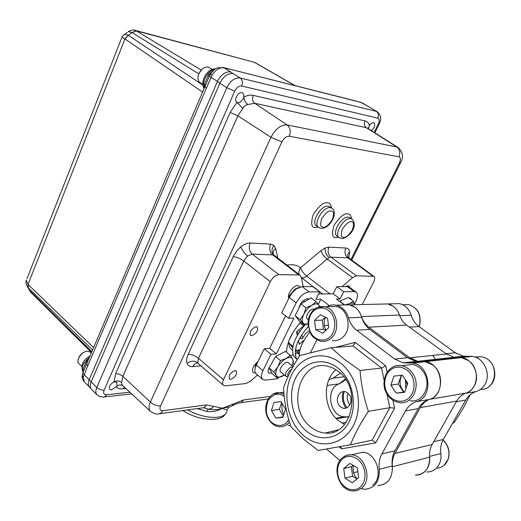 <?xml version="1.0" encoding="UTF-8"?>
<svg xmlns="http://www.w3.org/2000/svg" width="521" height="521" viewBox="0 0 521 521"><rect width="100%" height="100%" fill="white"/><g stroke="black" fill="none" stroke-linecap="round" stroke-linejoin="round"><path stroke-width="0.78" d="M465.442 393.335L476.207 391.512C479.926 390.333 482.837 387.963 484.94 384.4C491.355 374.104 483.944 357.725 472.449 356.39L468.366 356.305L457.835 357.478M465.299 393.362C469.063 392.17 472.006 389.76 474.13 386.133C480.616 375.661 473.133 358.982 461.515 357.614L458.05 357.458L461.515 357.614L468.431 360.532C480.121 368.184 478.48 389.428 465.937 393.153C461.971 394.612 458.884 397.256 456.676 401.085L432.117 444.53C430.04 448.288 429.219 452.495 429.643 457.158C429.701 468.386 424.954 474.377 415.406 475.126C420.597 475.198 424.622 472.879 427.481 468.177C429.408 464.699 430.099 460.779 429.558 456.422L440.825 453.544C441.359 457.822 440.675 461.678 438.773 465.103C435.94 469.727 431.955 472.013 426.81 471.961M442.622 343.619L456.461 353.564M470.15 394.755L463.273 408.151L454.123 422.739L452.651 423.052M405.866 388.757L405.273 379.555M413.394 357.947L414.039 357.354M411.186 315.231C409.057 308.894 405.156 305.032 399.477 303.652L387.885 303.932C393.609 305.339 397.543 309.266 399.692 315.706L411.186 315.231C412.652 319.998 415.263 323.782 419.021 326.569L455.308 352.782L463.469 356.208L468.366 356.305M399.477 303.652L393.889 303.782M345.827 379.601L339.653 383.664C325.234 387.657 329.083 416.175 344.212 416.787L349.239 416.859M343.15 391.642C341.62 397.49 342.505 402.993 345.801 408.145M476.207 391.512C471.7 392.945 468.21 395.791 465.728 400.043L443.319 439.47C441 443.671 440.167 448.36 440.825 453.544M347.95 393.335C346.634 397.543 347.266 401.47 349.845 405.11M327.142 306.7C330.034 305.039 333.088 304.531 336.305 305.169L387.885 303.932L393.251 306.309C396.129 308.432 398.207 311.337 399.477 315.036C400.923 319.256 403.319 322.61 406.66 325.104L446.367 354L454.136 357.289L458.05 357.458L421.743 361.496L425.318 361.672L432.45 364.772C444.504 372.906 442.791 395.38 429.838 399.268C425.748 400.799 422.564 403.58 420.284 407.617L394.938 453.4C392.801 457.353 391.948 461.795 392.385 466.725C392.43 478.584 387.546 484.875 377.725 485.598C387.845 484.771 392.697 478.219 392.293 465.943L379.268 469.271C379.672 481.775 374.768 488.438 364.563 489.252L361.418 488.711M379.268 469.271C378.591 463.592 379.47 458.46 381.906 453.895L405.501 410.906C408.112 406.263 411.792 403.169 416.54 401.632C433.811 397.419 430.457 365.058 412.645 363.085L403.195 362.837L394.625 359.047L356.657 330.236C352.737 327.175 350.014 323.04 348.497 317.83L361.737 317.282C359.542 310.483 355.511 306.341 349.637 304.85L355.14 307.364C358.09 309.598 360.219 312.672 361.522 316.566C363 321.021 365.455 324.57 368.888 327.201L409.701 357.803L417.705 361.3L421.743 361.496M340.428 373.114L333.023 378.148L328.901 379.698M294.332 364.374L292.965 363.248L294.332 364.368M286.524 352.255C286.837 342.831 291.519 332.776 300.578 322.102M349.174 298.09L350.587 298.351L351.415 299.744M308.315 299.471L307.312 298.702M298.82 308.289C300.272 303.02 303.157 299.822 307.475 298.696L308.901 299.126M298.689 287.507L294.769 289.253L289.044 296.117L289.24 297.471L291.838 293.323L295.205 289.8L296.41 288.862L302.115 286.622L312.724 286.622L319.679 291.845L309.109 291.91C304.212 292.6 299.914 296.247 296.202 302.857L288.634 318.292L293.981 318.084L276.358 353.896L270.959 354.339L262.949 370.678C261.008 374.912 260.962 377.849 262.812 379.496L265.632 380.122L277.498 378.78L277.993 377.79M262.532 379.262L256.247 373.876C254.691 372.58 254.45 370.275 255.524 366.973L256.325 365.058L256.241 363.521L255.609 365.045L255.101 368.451M271.982 373.114L268.908 373.134C267.481 371.597 267.976 369.07 270.406 365.56M318.292 304.342L320.838 299.23L315.973 299.308L319.679 291.845M349.526 287.318L347.481 286.641L336.84 286.635L343.704 291.695L340.057 298.924L336.397 298.982L344.296 304.883M318.624 293.974L333.225 293.837L336.84 286.635M333.225 293.837L340.057 298.924M354.541 304.03L355.745 301.666C357.986 296.957 358.09 293.766 356.058 292.086L354.3 291.63L343.704 291.695M270.959 354.339L264.258 348.777L256.325 365.058L262.949 370.678M285.56 315.863L269.67 348.373L264.258 348.777M269.67 348.373L276.358 353.896M296.202 302.857L289.24 297.471L281.75 312.854L288.634 318.292M320.838 299.23L329.35 305.664M290.457 355.563L293.076 354.873M295.166 354.078L297.426 353.004M299.152 356.468C299.106 349.109 302.662 340.988 309.819 332.118M349.109 417.152L344.212 416.787C329.396 416.194 325.182 388.464 339.119 383.86L345.403 378.962M435.908 359.92L432.73 355.413M340.584 406.706C347.93 413.283 355.498 398.995 347.709 393.127C340.298 386.693 332.932 400.864 340.584 406.706M406.133 380.851L407.122 385.091L406.133 380.851M333.303 432.091L332.554 431.225L333.303 432.091M297.439 359.177L296.696 358.904M297.185 359.594L293.662 356.149C290.601 347.95 294.365 337.549 304.948 324.954M297.211 359.549L296.338 358.337C293.29 349.917 297.25 339.321 308.217 326.556M299.178 354.423L295.257 350.815M292.652 347.917L289.35 343.443L292.932 346.348M295.544 349.005L299.282 353.329M300.135 349.311L297.856 351.59M299.809 322.974L304.01 325.996M290.614 425.944L287.963 425.24M303.313 435.341C287.318 421.476 282.128 393.602 291.714 374.703C301.06 355.622 323.717 349.63 340.617 363.117C357.673 376.312 363.847 406.354 353.192 425.898C342.785 445.657 319.152 449.48 303.313 435.341M344.127 359.112L331.141 347.722L299.731 355.569C292.509 366.621 287.104 377.419 283.515 387.963C284.14 400.975 286.589 413.869 290.855 426.66L302.975 438.702L318.09 450.47L350.464 444.778C354.606 434.162 360.578 423.013 368.373 411.343C363.879 397.946 361.112 384.335 360.063 370.49L344.127 359.112M305.788 430.561C319.536 442.746 339.907 439.307 348.836 422.27C357.979 405.416 352.704 379.581 338.025 368.139C323.482 356.436 303.841 361.496 295.7 378.025C287.358 394.397 291.903 418.61 305.788 430.561M310.216 426.53C314.788 430.418 319.796 432.58 325.241 433.023C351.734 436.728 362.486 388.686 338.65 371.577L333.303 368.178L327.585 366.217C299.718 359.028 286.12 407.637 310.216 426.53M336.084 369.734C322.225 380.799 323.372 408.711 338.24 420.46L344.583 424.439M331.141 347.722L353.023 345.977L381.567 368.041L360.063 370.49M387.116 372.261L385.787 365.866L381.567 368.041L384.14 380.46M386.914 393.863L389.773 407.669L368.373 411.343M372.144 440.167L375.706 442.87L394.592 408.184L389.773 407.669L372.144 440.167L350.464 444.778M353.023 345.977L355.263 342.395L335.198 347.403M385.787 365.866L355.263 342.395M394.592 408.184L392.932 400.213M340.539 446.562L341.574 448.815L375.706 442.87M339.223 446.797L341.574 448.815M361.737 317.282C363.248 322.401 365.944 326.459 369.838 329.461L407.474 357.725L415.966 361.431L425.318 361.672C442.954 363.586 446.276 395.328 429.187 399.483C424.491 401.001 420.844 404.042 418.265 408.601L394.905 450.841C392.489 455.334 391.623 460.369 392.293 465.943M336.305 305.169C342.219 306.687 346.283 310.907 348.497 317.83M316.846 339.939L310.438 352.684M326.615 449.011L339.92 460.551M326.016 330.21C323.749 325.97 323.554 321.659 325.43 317.276M283.02 392.372L283.769 391.838M404.244 391.987C399.776 386.869 398.923 381.281 401.704 375.231M357.061 478.884C353.681 474.989 352.463 470.528 353.407 465.494M283.86 414.455C281.965 411.062 281.438 407.481 282.291 403.71M344.212 391.642C342.929 395.804 343.124 399.991 344.791 404.205L346.817 407.826M330.685 306.608L336.104 306.472C347.917 308.23 352.554 329.012 342.844 337.211C339.712 340.024 336.201 341.112 332.307 340.487M314.541 320.461L315.7 329.669L322.773 333.284L328.738 327.624L327.553 318.331L320.435 314.782L314.541 320.461L322.297 320.128L323.45 329.246L325.781 330.431M325.325 317.224L322.297 320.128M315.7 329.669L323.45 329.246M275.87 418.037L282.936 417.373L285.547 409.141L281.04 401.626L273.994 402.375L271.428 410.541L275.87 418.037L283.098 416.872M271.428 410.541L279.367 409.35L283.359 416.038M281.542 402.466L279.367 409.35M303.515 325.899L296.514 331.929L297.296 335.394M298.468 340.558L299.315 344.296L304.225 340.037M299.568 349.838L296.918 350.516M292.444 350.034C289.95 348.816 288.771 346.257 288.901 342.356L288.321 342.395M292.919 332.567L289.083 340.33M355.667 453.863L362.805 452.248C376.488 452.56 383.964 477.086 372.671 485.201M343.749 468.581L344.967 478.2L352.385 482.733L358.637 477.588L357.393 467.878L349.923 463.403L343.749 468.581L351.401 466.725L352.619 476.24L357.028 478.916M344.967 478.2L352.619 476.24M353.101 465.305L351.401 466.725M404.856 365.345L412.489 364.472C416.878 365.306 420.519 367.767 423.404 371.864C432.332 383.918 423.371 403.293 410.248 400.734M396.214 393.179L404.654 392.313L407.748 383.261L402.336 375.159L393.922 376.123L390.887 385.097L396.214 393.179L404.784 391.935M401.274 375.276L398.291 384.068L403.586 392.059M398.291 384.068L390.887 385.097M292.958 366.804L290.295 367.552C286.172 370.932 284.766 373.896 286.068 376.442L288.048 376.566M291.591 369.343L291.246 369.539C288.1 372.163 287.091 374.378 288.224 376.182M354.71 304.726C353.876 303.001 352.216 302.616 349.728 303.567L353.401 301.216L354.723 304.609M353.401 301.216L348.464 297.563L339.601 301.151L344.531 304.831M345.872 304.635L349.728 303.567L347.794 304.603M319.523 306.817L318.865 305.117L319.861 306.745M308.015 323.762L304.42 325.124L300.174 319.588L303.841 314.267L306.022 307.761L300.988 303.873L311.037 297.836L316.078 301.672L318.865 305.117C317.439 303.359 315.088 303.411 311.819 305.28L316.078 301.672M306.022 307.761L311.819 305.28C308.51 307.39 305.853 310.386 303.841 314.267C302.024 318.129 301.763 321.027 303.046 322.948C304.108 324.238 305.762 324.479 308.015 323.684M300.988 303.873L295.179 315.674L299.471 321.229L304.42 325.124M295.179 315.674L300.174 319.588M314.593 309.135L314.606 309.148C312.235 308.458 309.826 310.125 307.37 314.143C306.022 317.322 306.4 318.989 308.497 319.152M282.838 375.954L284.362 375.016L277.224 377.986L276.26 375.582L273.857 371.955L277.862 366.849L280.448 360.539L286.127 358.533L290.321 355.368L292.639 359.06C291.5 357.139 289.324 356.963 286.127 358.533C282.87 360.343 280.116 363.117 277.862 366.849C275.798 370.594 275.264 373.505 276.26 375.582C277.472 377.438 279.66 377.562 282.838 375.954M290.321 355.368L285.482 351.401L275.602 356.52L269.051 367.904L273.857 371.955M275.602 356.52L280.448 360.539M293.499 361.548L292.639 359.06C293.401 360.688 293.18 362.916 291.975 365.749L293.499 361.548M269.051 367.904L272.457 373.961L277.224 377.986M288.315 362.727C286.055 360.154 278.37 368.562 280.318 371.493M230.764 379.314C235.414 377.165 237.237 374.365 236.221 370.919L234.938 370.62C230.282 372.749 228.452 375.55 229.448 379.014L230.764 379.314M251.728 335.674C256.501 333.531 258.318 330.64 257.172 326.999L256.032 326.706C251.252 328.823 249.422 331.714 250.549 335.374L251.728 335.674M349.897 287.585L348.985 286.003L347.872 285.703L345.195 286.641M258.077 361.463C253.03 365.84 251.402 369.578 253.193 372.684L255.472 373.023M299.907 287.012L299.087 286.003L297.693 285.619C293.264 285.28 286.537 294.893 288.894 298.181M371.388 130.628C374.651 127.678 375.511 125.079 373.967 122.832L373.642 122.709C372.248 122.565 370.867 123.523 369.493 125.568L368.139 128.576M159.843 413.681L201.738 407.989C203.757 408.112 205.326 407.083 206.446 404.908L162.702 410.724C160.077 410.75 159.361 409.148 160.553 405.911C156.99 406.067 153.597 404.804 150.374 402.121L270.953 137.297C275.505 128.752 280.897 124.63 287.117 124.936L254.73 103.275L247.859 104.552C245.495 102.702 244.154 100.208 243.841 97.075C245.163 96.528 240.031 103.966 237.68 102.637L236.938 102.337L242.838 108.401L237.869 115.825L122.904 376.312L121.654 382.401C121.165 383.319 121.667 384.511 123.145 385.976L150.348 411.251M243.841 97.075L243.763 94.19L242.07 92.647C238.136 91.455 233.388 100.449 236.938 102.337L230.132 112.51L237.869 115.825L270.953 137.297L281.868 141.959C283.971 138.078 286.439 136.176 289.285 136.248C291.057 131.442 290.334 127.671 287.117 124.936L396.885 147.02L366.374 127.756L254.73 103.275C252.542 101.406 252.053 98.782 253.258 95.395C250.399 94.776 247.26 95.336 243.841 97.075M121.654 382.401C119.42 380.708 116.873 380.558 114.008 381.945C109.99 384.27 108.57 386.777 109.762 389.467L111.461 389.91L116.098 386.836C118.606 384.667 120.957 384.381 123.145 385.976M230.132 112.51L115.688 373.609L114.008 381.945L116.737 382.134C117.166 385.162 116.951 386.732 116.098 386.836C117.792 388.484 120.143 389.167 123.138 388.874L124.421 387.162M209.533 67.717L208.166 67.092C204.395 66.695 201.282 68.915 198.833 73.748C197.29 77.981 197.759 80.983 200.24 82.761L202.897 84.487M202.161 69.098L198.872 73.526L198.267 75.408M247.859 104.552C245.463 105.105 243.789 106.388 242.838 108.401M302.896 337.758L301.613 334.957M299.679 331.571L298.663 330.073M370.47 107.775L377.022 111.611L370.47 107.775M371.03 108.101L369.233 107.02M368.647 106.681L367.657 106.245M230.627 71.944C225.365 71.37 220.963 74.542 217.413 81.445L89.156 379.842C87.828 383.15 87.984 385.625 89.632 387.279L90.901 388.549M96.945 394.775L91.631 389.441C89.964 387.774 89.807 385.26 91.162 381.906L219.829 83.275C223.418 76.294 227.872 73.064 233.193 73.598L240.207 77.981L376.331 111.357C378.448 112.959 378.936 115.219 377.803 118.15C379.47 118.918 379.653 120.852 378.35 123.959L379.236 123.842C381.73 118.99 380.994 114.913 377.022 111.611M86.935 363.248L86.675 363.86L87.717 365.918L83.197 377.386L84.506 382.043L89.013 386.556M230.673 71.95L224.141 67.873C219.745 67.222 215.746 69.625 212.145 75.07L206.336 88.238L204.935 86.59M87.085 362.896L86.05 362.277L89.098 358.194M83.178 371.942L83.08 369.115L83.692 370.516M83.08 369.115L86.05 362.277M209.514 75.786L208.198 75.473L208.941 74.223L213.434 70.355M204.382 87.886L204.688 83.829L205.502 85.138M204.688 83.829L208.198 75.473M134.021 30.062L136.398 30.928L132.087 32.576L198.748 73.839M294.945 85.607L254.326 62.286L135.336 30.387C133.799 29.528 131.429 29.938 128.225 31.618L131.95 32.484L136.32 30.882L253.05 61.94M202.988 85.21L128.212 35.207L125.04 34.132L127.332 32.465M128.212 35.207L124.877 38.906L121.999 37.167C121.53 37.076 122.546 36.066 125.04 34.132L124.102 34.62M131.95 32.484L128.342 35.298L124.955 38.958L202.604 92.061M26.942 278.774L121.973 37.232M28.349 287.924L28.154 287.722C26.07 284.792 25.477 282.291 26.376 280.213L28.01 284.42L28.349 287.924L50.758 309.539M93.598 347.624L28.01 284.42L124.955 38.958M30.335 291.89L27.984 287.527M91.865 351.695L29.756 290.672L30.459 292.007L91.514 352.528M28.075 284.486L28.46 288.035L29.645 290.562M82.37 374.592L82.24 375.452L83.197 377.386M83.106 372.131L82.891 372.697L83.979 374.586L89.189 379.77M217.426 81.419L210.985 77.303L209.52 75.799L82.891 372.697L82.24 375.452C81.732 376.95 82.409 379.073 84.272 381.808M212.145 75.07L210.471 73.969L209.65 75.512M223.144 67.469L224.427 67.945L218.39 67.587C216.547 68.655 216.117 66.929 210.471 73.969L210.484 73.949M223.568 67.587L222.734 67.385M227.918 68.681L356.331 101.107M357.588 101.543L359.803 101.979M233.082 405.397L238.683 402.967C240.676 403.078 242.226 402.088 243.333 399.998L222.48 408.21L230.51 406.719L232.001 405.996L233.825 403.632M228.888 407.533L228.367 408.353C227.136 410.027 225.176 409.981 222.48 408.21C217.55 411.062 212.242 412.131 206.557 411.414L197.283 408.594M228.81 407.559L228.367 408.353M368.373 128.726L369.493 125.568C368.725 123.015 367.214 121.452 364.967 120.898C363.834 123.809 364.303 126.095 366.374 127.756L367.872 128.413M203.672 407.761L208.413 409.193L206.557 411.414M214.04 406.321L211.454 408.451L208.413 409.193C214.151 409.988 218.84 409.656 222.48 408.21L206.446 404.908M277.875 258.227L275.635 248.432L273.89 245.326L270.646 244.095L250.165 243.02C248.51 247.495 249.194 251.187 252.216 254.092L247.573 256L243.75 260.949L198.462 358.285L197.837 362.785L198.631 363.886L223.301 385.214M274.306 255.492L272.678 254.893L252.216 254.092L278.852 274.626L298.787 274.932L300.181 275.335L301.216 277.009L303.189 286.622M348.966 258.24L347.8 257.836L330.946 257.179L329.083 257.595L306.608 276.065C303.509 273.518 301.503 270.725 300.578 267.664C298.982 269.852 298.507 272.151 299.165 274.554M342.069 286.635L352.535 277.654L356.449 275.804L373.804 276.332C375.055 277.387 374.97 279.399 373.557 282.369L362.167 304.551M348.81 258.129L349.695 251.93C347.93 253.512 347.312 255.277 347.839 257.231L373.804 276.332M257.569 375.009L250.399 381.216L245.977 383.495L225.528 385.827L223.502 385.39C222.285 384.309 222.265 382.44 223.45 379.776L270.308 281.705C272.698 277.374 275.544 275.016 278.852 274.626M299.614 338.318L302.239 338.832L305.521 333.486L309.285 330.809M85.418 351.629C81.979 352.899 79.628 355.257 78.378 358.682M90.426 352.157L87.469 351.167C81.79 351.219 75.245 360.838 78.971 363.651L81.719 366.374M436.442 468.171C442.088 467.891 445.996 464.869 448.171 459.105C450.085 451.863 448.373 445.501 443.026 440.011M455.308 352.782L446.015 353.746M419.021 326.569L409.447 327.129M443.319 439.47L433.7 441.73M465.728 400.043L456.305 401.743M361.522 316.566L399.477 315.036M429.838 399.268L465.937 393.153M354.3 291.63L347.481 286.641M309.109 291.91L302.115 286.622M345.69 416.826L336.117 418.493M327.058 385.41L339.119 383.86M341.893 423.052L346.244 422.264M409.701 357.803L446.367 354M406.66 325.104L368.888 327.201M429.643 457.158L392.385 466.725M394.938 453.4L432.117 444.53M420.284 407.617L456.676 401.085M333.023 378.148L343.86 376.846M381.906 453.895L394.905 450.841M405.501 410.906L418.265 408.601M416.54 401.632L429.187 399.483M421.059 361.561L408.594 362.942M394.625 359.047L407.474 357.725M356.657 330.236L369.838 329.461M328.438 325.28L324.336 325.488M353.629 472.729L357.875 471.661M480.525 389.363C496.396 390.542 500.03 363.56 484.745 357.725L481.137 356.651L475.087 357.061M419.073 326.608L419.425 325.599C421.417 314.866 417.835 307.865 408.666 304.603L403.501 304.733M317.79 307.364L324.616 306.765C336.514 308.556 341.17 329.656 331.395 337.979C328.237 340.832 324.7 341.939 320.78 341.301C312.782 338.155 311.792 335.478 310.718 333.863L308.061 324.974C307.826 319.093 309.526 314.235 313.167 310.392C316.455 307.24 320.272 306.035 324.616 306.765L336.104 306.472M313.388 311.271C316.162 307.865 325.475 305.006 331.942 314.13C337.81 323.873 333.362 334.449 329.923 336.944C327.045 340.376 317.654 342.89 311.415 333.772C305.755 324.134 310.041 313.837 313.388 311.271M273.499 393.915L279.79 392.795L283.965 394.208M288.738 419.789C282.317 430.431 270.594 423.788 268.875 418.689C265.866 414.69 265.573 408.692 267.996 400.695C273.134 393.752 278.533 392.326 284.186 396.409M289.389 422.023C286.641 425.494 283.274 427.07 279.276 426.738C275.309 426.497 271.741 423.99 268.556 419.216C261.562 408.184 268.393 391.03 279.79 392.795L283.802 392.274M361.385 488.307L357.478 490.45L353.101 491.003C338.722 490.919 331.219 466.451 342.31 457.861C344.935 455.628 347.982 454.612 351.454 454.82C365.241 455.159 372.762 480.088 361.385 488.307M359.887 487.324C356.878 490.528 347.025 492.039 340.473 481.932C334.541 471.355 339.021 461.241 342.531 458.988C345.436 455.79 355.198 453.908 361.991 464.055C368.158 474.761 363.502 485.149 359.887 487.324M343.306 457.086L347.168 455.198L351.454 454.82L362.805 452.248M412.554 373.244C421.561 385.501 412.508 405.175 399.281 402.564C394.39 401.789 390.437 399.164 387.422 394.677C378.702 382.394 387.748 362.961 401.554 365.716C405.983 366.569 409.649 369.076 412.554 373.244M410.848 374.176C414.123 378.07 416.917 390.626 408.627 398.305C399.815 405.11 390.229 398.591 387.865 394.039C384.713 390.131 382.01 377.953 390.034 370.262C398.598 363.326 408.373 369.545 410.848 374.176M392.092 367.5C395.016 365.762 398.168 365.169 401.554 365.716L412.489 364.472M349.695 251.93C349.298 249.494 348.008 248.191 345.82 248.016L328.953 247.136L325.221 247.937L321.079 250.581L300.578 267.664L297.83 265.99L294.593 264.981L291.708 264.675L286.81 265.078M83.08 372.17C80.931 367.631 83.021 362.759 89.365 357.556M204.258 88.186C201.295 82.071 207.899 70.276 214.912 69.202M351.512 218.703C350.965 215.375 349.721 213.773 347.787 213.903C344.466 212.939 339.92 216.697 334.143 225.183C331.493 233.87 332.137 238.019 336.091 237.635L338.63 237.257M350.125 217.758L348.458 217.127C341.561 215.928 331.363 233.447 337.256 236.293L339.06 237.55M341.431 238.475L339.347 237.758C333.466 234.919 343.697 217.381 350.574 218.566L351.942 218.996L350.073 217.726M343.56 237.329C340.995 237.576 340.597 234.86 342.362 229.201C346.126 223.665 349.09 221.204 351.245 221.803C353.779 221.627 354.15 224.349 352.359 229.969C348.647 235.42 345.716 237.869 343.56 237.329M331.564 207.957C330.92 204.447 329.572 202.747 327.507 202.851C323.958 201.796 319.204 205.671 313.238 214.47C310.601 223.522 311.376 227.872 315.563 227.521L318.22 227.169M329.988 206.889L328.184 206.186C320.851 204.831 310.366 223.001 316.664 226.075L318.474 227.345M320.988 228.341L318.8 227.579C312.515 224.512 323.027 206.323 330.353 207.664L331.818 208.133L329.943 206.85M323.176 227.143C320.461 227.364 319.985 224.525 321.737 218.625C325.632 212.887 328.731 210.347 331.037 211.005C333.72 210.862 334.163 213.714 332.378 219.569C328.549 225.215 325.482 227.742 323.176 227.143M162.702 410.724C161.569 413.003 159.973 414.078 157.935 413.941C156.495 414.449 154.086 413.667 150.719 411.603C148.622 409.662 148.505 406.504 150.374 402.121L122.513 375.973L119.446 374.247L115.688 373.609M289.285 136.248L398.943 156.828C400.59 152.699 399.9 149.429 396.885 147.02L398.233 147.586M362.395 102.943L367.872 106.297M217.413 81.445L219.927 83.054M91.182 381.86L89.156 379.842M230.588 71.931L233.2 73.604M91.162 381.906L96.782 387.507L226.804 87.736C230.425 80.716 234.893 77.466 240.207 77.981C242.467 79.824 242.981 82.5 241.751 86.017L377.803 118.15M129.859 392.215L106.414 394.775L105.255 396.403L103.699 397.087L99.928 396.663L97.219 395.042C95.558 393.381 95.415 390.867 96.782 387.507L100.24 389.623L104.083 390.249L234.71 91.168C236.625 87.521 238.97 85.802 241.751 86.017M219.829 83.275L226.804 87.736L234.71 91.168M87.717 365.918L206.336 88.238M210.145 74.549L208.941 74.223M201.171 70.009L136.398 30.928M82.872 370.438L83.406 371.31M295.179 85.665L255.414 62.8M361.04 102.416L223.854 67.658M224.427 67.945L229.247 69.163M360.154 102.07L368.555 106.551M227.104 410.281C226.589 419.744 205.854 419.9 187.606 409.91M378.35 123.959L374.215 132.419M106.414 394.775C103.835 394.755 103.06 393.244 104.083 390.249M270.152 396.429L243.333 399.998M367.754 128.335L397.946 147.41C402.935 152.106 403.821 157.199 400.603 162.689L399.412 162.988L350.907 259.66M398.943 156.828C400.721 157.557 400.877 159.608 399.412 162.988M160.553 405.911L281.868 141.959M364.967 120.898L253.258 95.395M123.138 388.874L125.945 388.581M250.165 243.02C247.306 242.936 244.219 244.193 240.897 246.798L237.068 250.575L233.571 255.883L188.172 354.326C186.557 357.947 186.179 360.955 187.039 363.365C190.875 360.656 194.47 360.467 197.837 362.785M247.573 256C244.271 253.206 242.044 250.139 240.897 246.798M188.172 354.326C191.695 354.345 195.128 355.661 198.462 358.285L223.45 379.776M298.787 274.932L272.678 254.893C269.683 252.053 269.005 248.452 270.646 244.095M275.635 248.432C273.492 250.295 272.75 252.353 273.395 254.606M322.655 293.935L301.333 277.589L322.655 293.935M372.802 276.052L347.8 257.836C344.915 255.244 344.251 251.975 345.82 248.016M328.953 247.136C327.37 251.181 328.035 254.528 330.946 257.179L356.449 275.804M352.535 277.654L327.019 258.93C323.854 256.391 321.874 253.603 321.079 250.581M301.327 277.576C302.714 278.266 304.472 277.758 306.608 276.065L329.962 293.87M325.221 247.937C324.765 251.754 326.048 254.971 329.083 257.595M187.039 363.365C188.003 365.67 189.918 366.725 192.79 366.517L200.852 365.807M192.79 366.517C194.014 364.081 195.746 362.948 197.987 363.117M233.193 256.671C236.677 257.029 240.201 258.455 243.75 260.949L270.308 281.705M273.89 245.326C271.382 249.071 271.408 252.366 273.955 255.199L274.163 255.381M443.885 465.5L448.288 459.047M443.078 439.913C448.483 445.357 450.235 451.7 448.327 458.929M463.469 356.208L453.941 357.256M472.449 356.39L412.645 363.085M294.769 289.253L296.41 288.862M255.609 365.045L255.524 366.973M356.058 292.086L349.246 287.11M344.212 416.787L335.869 418.233M347.383 416.878L336.416 418.793M454.136 357.289L417.705 361.3M338.363 429.805L325.241 433.023M403.195 362.837L415.966 361.431M488.431 386.94C498.467 380.682 496.213 362.167 484.836 357.725L481.137 356.651L475.666 357.276M402.733 304.752L408.666 304.603C417.972 307.891 421.619 314.86 419.594 325.495M419.568 325.566L419.171 326.68M307.162 318.761L308.38 319.712M303.437 300.578L304.772 301.6M288.185 362.616L293.056 366.641M280.591 371.857L285.938 376.331M83.073 372.176C80.397 365.462 82.728 360.044 90.068 355.915M204.134 88.472C199.699 81.055 207.423 68.661 215.564 68.798M321.6 228.38C329.871 228.647 338.91 212.431 331.818 208.133M342.043 238.507C348.445 237.934 358.995 226.752 351.942 218.996M296.833 331.649L298.305 333.694M300.285 337.126L300.975 338.585M368.34 106.499L370.522 107.775M209.136 67.469L212.236 69.423M50.745 309.526L92.575 350.034M30.329 291.884L28.095 287.657M224.974 414.371C222.076 421.476 199.53 421.658 182.949 410.541M374.846 132.816L379.151 124.018M104.33 396.95L131.676 393.909M240.546 402.72L268.237 398.956M351.642 260.194L400.447 162.995M300.181 275.335L273.532 254.769M322.629 293.935L301.34 277.615M198.293 363.573L198.039 363.209M90.224 351.968L91.305 353.01"/></g></svg>

